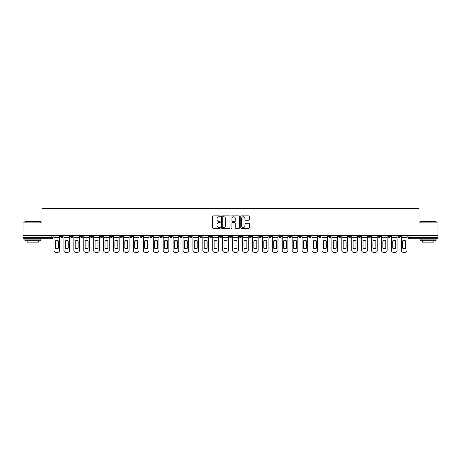 <?xml version="1.0" encoding="UTF-8"?>
<svg xmlns="http://www.w3.org/2000/svg" width="461" height="461" viewBox="0 0 461 461"><rect width="100%" height="100%" fill="white"/><g stroke="black" fill="none" stroke-linecap="round" stroke-linejoin="round"><path stroke-width="0.69" d="M220.323 216.295A0.438 0.438 0 0 0 219.885 215.857L213.253 215.857A0.622 0.622 0 0 0 212.625 216.486L212.625 227.722A0.622 0.622 0 0 0 213.253 228.345L219.885 228.345A0.438 0.438 0 0 0 220.323 227.913A0.438 0.438 0 0 0 219.885 227.475L219.027 227.475A2 2 0 0 1 217.027 225.475L217.027 224.536A2 2 0 0 1 219.027 222.542L219.885 222.542A0.438 0.438 0 0 0 220.323 222.104A0.438 0.438 0 0 0 219.885 221.666L219.027 221.666A2 2 0 0 1 217.027 219.667L217.027 218.733A2 2 0 0 1 219.027 216.733L219.885 216.733A0.438 0.438 0 0 0 220.323 216.295M388.012 235.525L388.012 236.228L390.559 236.228A1.274 1.274 0 0 1 389.286 237.496A1.274 1.274 0 0 1 388.012 236.228L388.012 235.525M328.468 235.525L328.468 236.228L331.015 236.228A1.274 1.274 0 0 1 329.742 237.496A1.274 1.274 0 0 1 328.468 236.228L328.468 235.525M318.545 235.525L318.545 236.228L321.087 236.228A1.274 1.274 0 0 1 319.819 237.496A1.274 1.274 0 0 1 318.545 236.228L318.545 235.525M259.001 235.525L259.001 236.228L261.543 236.228A1.274 1.274 0 0 1 260.275 237.496A1.274 1.274 0 0 1 259.001 236.228L259.001 235.525M249.078 235.525L249.078 236.228L251.62 236.228A1.274 1.274 0 0 1 250.346 237.496A1.274 1.274 0 0 1 249.078 236.228L249.078 235.525M239.15 235.525L239.15 236.228L241.697 236.228A1.274 1.274 0 0 1 240.423 237.496A1.274 1.274 0 0 1 239.15 236.228L239.15 235.525M219.303 235.525L219.303 236.228L221.85 236.228A1.274 1.274 0 0 1 220.577 237.496A1.274 1.274 0 0 1 219.303 236.228L219.303 235.525M199.457 236.228L199.457 235.525L199.457 236.228A1.274 1.274 0 0 0 200.725 237.496A1.274 1.274 0 0 1 199.457 236.228L201.999 236.228A1.274 1.274 0 0 1 200.725 237.496A1.274 1.274 0 0 0 201.999 236.228L201.999 235.525L201.999 236.228M189.534 236.228L189.534 235.525L189.534 236.228A1.274 1.274 0 0 0 190.802 237.496A1.274 1.274 0 0 1 189.534 236.228L192.076 236.228A1.274 1.274 0 0 1 190.802 237.496M179.606 236.228L179.606 235.525L179.606 236.228A1.274 1.274 0 0 0 180.879 237.496A1.274 1.274 0 0 1 179.606 236.228L182.153 236.228A1.274 1.274 0 0 1 180.879 237.496A1.274 1.274 0 0 0 182.153 236.228L182.153 235.525L182.153 236.228M169.683 235.525L169.683 236.228L172.23 236.228A1.274 1.274 0 0 1 170.956 237.496A1.274 1.274 0 0 1 169.683 236.228L169.683 235.525M159.76 235.525L159.76 236.228L162.307 236.228A1.274 1.274 0 0 1 161.033 237.496A1.274 1.274 0 0 1 159.76 236.228L159.76 235.525M149.837 235.525L149.837 236.228L152.378 236.228A1.274 1.274 0 0 1 151.11 237.496A1.274 1.274 0 0 1 149.837 236.228L149.837 235.525M139.914 236.228L139.914 235.525L139.914 236.228A1.274 1.274 0 0 0 141.181 237.496A1.274 1.274 0 0 1 139.914 236.228L142.455 236.228A1.274 1.274 0 0 1 141.181 237.496M120.062 236.228L120.062 235.525L120.062 236.228A1.274 1.274 0 0 0 121.335 237.496A1.274 1.274 0 0 1 120.062 236.228L122.609 236.228A1.274 1.274 0 0 1 121.335 237.496A1.274 1.274 0 0 0 122.609 236.228L122.609 235.525L122.609 236.228M110.139 236.228L110.139 235.525L110.139 236.228A1.274 1.274 0 0 0 111.412 237.496A1.274 1.274 0 0 1 110.139 236.228L112.686 236.228A1.274 1.274 0 0 1 111.412 237.496A1.274 1.274 0 0 0 112.686 236.228L112.686 235.525L112.686 236.228M100.216 236.228L100.216 235.525L100.216 236.228A1.274 1.274 0 0 0 101.489 237.496A1.274 1.274 0 0 1 100.216 236.228L102.763 236.228A1.274 1.274 0 0 1 101.489 237.496A1.274 1.274 0 0 0 102.763 236.228L102.763 235.525L102.763 236.228M90.293 236.228L90.293 235.525L90.293 236.228A1.274 1.274 0 0 0 91.566 237.496A1.274 1.274 0 0 1 90.293 236.228L92.834 236.228A1.274 1.274 0 0 1 91.566 237.496M80.37 236.228L80.37 235.525L80.37 236.228A1.274 1.274 0 0 0 81.637 237.496A1.274 1.274 0 0 1 80.37 236.228L82.911 236.228A1.274 1.274 0 0 1 81.637 237.496A1.274 1.274 0 0 0 82.911 236.228L82.911 235.525L82.911 236.228M70.441 236.228L70.441 235.525L70.441 236.228A1.274 1.274 0 0 0 71.714 237.496A1.274 1.274 0 0 1 70.441 236.228L72.988 236.228A1.274 1.274 0 0 1 71.714 237.496A1.274 1.274 0 0 0 72.988 236.228L72.988 235.525L72.988 236.228M248.75 220.26A0.622 0.622 0 0 0 249.372 219.638L249.372 216.486A0.622 0.622 0 0 0 248.75 215.857L241.38 215.857A0.622 0.622 0 0 0 240.757 216.486L240.757 227.722A0.622 0.622 0 0 0 241.38 228.345L248.75 228.345A0.622 0.622 0 0 0 249.372 227.722L249.372 223.913A0.622 0.622 0 0 0 248.75 223.291L245.598 223.291A0.622 0.622 0 0 0 244.97 223.913L244.97 225.804A1.671 1.671 0 0 1 243.299 227.475A1.671 1.671 0 0 1 241.633 225.804L241.633 218.405A1.671 1.671 0 0 1 243.299 216.733A1.671 1.671 0 0 1 244.97 218.405L244.97 219.638A0.622 0.622 0 0 0 245.598 220.26L248.75 220.26M23.05 235.525L23.05 222.865L42.009 222.865L42.009 208.677L418.991 208.677L418.991 222.865L437.95 222.865L437.95 235.525L23.05 235.525L23.05 237.496L53.142 237.496L53.142 235.525L53.142 237.496A1.274 1.274 0 0 1 51.868 238.769L23.05 238.769L23.05 237.496M229.953 216.486A0.622 0.622 0 0 0 229.33 215.857L221.96 215.857A0.622 0.622 0 0 0 221.338 216.486L221.338 227.722A0.622 0.622 0 0 0 221.96 228.345L229.33 228.345A0.622 0.622 0 0 0 229.953 227.722L229.953 216.486M231.67 215.857L239.04 215.857A0.622 0.622 0 0 1 239.662 216.486L239.662 227.722A0.622 0.622 0 0 1 239.04 228.345L235.888 228.345A0.622 0.622 0 0 1 235.26 227.722L235.26 223.164A0.622 0.622 0 0 0 234.637 222.542L232.546 222.542A0.622 0.622 0 0 0 231.923 223.164L231.923 227.913A0.438 0.438 0 0 1 231.485 228.345A0.438 0.438 0 0 1 231.047 227.913L231.047 216.486A0.622 0.622 0 0 1 231.67 215.857M407.858 235.525L407.858 237.496L437.95 237.496L437.95 238.769L409.132 238.769A1.274 1.274 0 0 1 407.858 237.496A1.274 1.274 0 0 0 409.132 238.769L409.132 235.525M437.95 235.525L437.95 237.496M400.482 235.525L400.482 236.228A1.274 1.274 0 0 1 399.209 237.496A1.274 1.274 0 0 1 397.935 236.228L400.482 236.228M397.935 235.525L397.935 236.228M390.559 235.525L390.559 236.228A1.274 1.274 0 0 1 389.286 237.496M380.63 235.525L380.63 236.228A1.274 1.274 0 0 1 379.363 237.496A1.274 1.274 0 0 1 378.089 236.228L380.63 236.228M378.089 235.525L378.089 236.228M370.707 235.525L370.707 236.228A1.274 1.274 0 0 1 369.434 237.496A1.274 1.274 0 0 1 368.166 236.228L370.707 236.228M368.166 235.525L368.166 236.228M360.784 235.525L360.784 236.228A1.274 1.274 0 0 1 359.511 237.496A1.274 1.274 0 0 1 358.237 236.228A1.274 1.274 0 0 0 359.511 237.496M358.237 235.525L358.237 236.228L360.784 236.228M350.861 235.525L350.861 236.228A1.274 1.274 0 0 1 349.588 237.496A1.274 1.274 0 0 1 348.314 236.228L350.861 236.228M348.314 235.525L348.314 236.228M340.938 235.525L340.938 236.228A1.274 1.274 0 0 1 339.665 237.496A1.274 1.274 0 0 1 338.391 236.228L340.938 236.228M338.391 235.525L338.391 236.228M331.015 235.525L331.015 236.228M321.087 235.525L321.087 236.228L321.087 235.525M311.163 235.525L311.163 236.228A1.274 1.274 0 0 1 309.89 237.496A1.274 1.274 0 0 1 308.622 236.228L311.163 236.228M308.622 235.525L308.622 236.228M301.24 235.525L301.24 236.228A1.274 1.274 0 0 1 299.967 237.496A1.274 1.274 0 0 1 298.693 236.228L301.24 236.228M298.693 235.525L298.693 236.228M291.317 235.525L291.317 236.228A1.274 1.274 0 0 1 290.044 237.496A1.274 1.274 0 0 1 288.77 236.228L291.317 236.228M288.77 235.525L288.77 236.228M281.394 235.525L281.394 236.228A1.274 1.274 0 0 1 280.121 237.496A1.274 1.274 0 0 1 278.847 236.228L281.394 236.228M278.847 235.525L278.847 236.228M271.466 235.525L271.466 236.228A1.274 1.274 0 0 1 270.198 237.496A1.274 1.274 0 0 1 268.924 236.228L271.466 236.228M268.924 235.525L268.924 236.228M261.543 235.525L261.543 236.228A1.274 1.274 0 0 1 260.275 237.496M251.62 235.525L251.62 236.228M241.697 236.228L241.697 235.525L241.697 236.228A1.274 1.274 0 0 1 240.423 237.496M231.774 235.525L231.774 236.228A1.274 1.274 0 0 1 230.5 237.496A1.274 1.274 0 0 1 229.226 236.228A1.274 1.274 0 0 0 230.5 237.496A1.274 1.274 0 0 0 231.774 236.228L229.226 236.228L229.226 235.525M221.85 236.228L221.85 235.525L221.85 236.228A1.274 1.274 0 0 1 220.577 237.496M211.922 235.525L211.922 236.228A1.274 1.274 0 0 1 210.654 237.496A1.274 1.274 0 0 1 209.38 236.228A1.274 1.274 0 0 0 210.654 237.496M209.38 235.525L209.38 236.228L211.922 236.228M192.076 235.525L192.076 236.228L192.076 235.525M172.23 236.228L172.23 235.525L172.23 236.228A1.274 1.274 0 0 1 170.956 237.496M162.307 236.228L162.307 235.525L162.307 236.228A1.274 1.274 0 0 1 161.033 237.496M152.378 236.228L152.378 235.525L152.378 236.228A1.274 1.274 0 0 1 151.11 237.496M142.455 235.525L142.455 236.228L142.455 235.525M132.532 236.228L132.532 235.525L132.532 236.228A1.274 1.274 0 0 1 131.258 237.496A1.274 1.274 0 0 1 129.985 236.228L132.532 236.228A1.274 1.274 0 0 1 131.258 237.496M129.985 235.525L129.985 236.228M92.834 235.525L92.834 236.228L92.834 235.525M63.065 236.228L63.065 235.525L63.065 236.228A1.274 1.274 0 0 1 61.791 237.496A1.274 1.274 0 0 1 60.518 236.228L63.065 236.228A1.274 1.274 0 0 1 61.791 237.496M60.518 235.525L60.518 236.228M51.868 235.525L51.868 238.769A1.274 1.274 0 0 0 53.142 237.496M222.646 216.733A0.438 0.438 0 0 0 222.214 217.171L222.214 227.037A0.438 0.438 0 0 0 222.646 227.475L223.55 227.475A2 2 0 0 0 225.55 225.475L225.55 218.733A2 2 0 0 0 223.55 216.733L222.646 216.733M235.26 218.433A1.671 1.671 0 0 0 233.589 216.762A1.671 1.671 0 0 0 231.923 218.433L231.923 221.044A0.622 0.622 0 0 0 232.546 221.666L234.637 221.666A0.622 0.622 0 0 0 235.26 221.044L235.26 218.433M54 237.496L54 250.409A1.907 1.907 0 0 0 55.908 252.323L57.752 252.323A1.907 1.907 0 0 0 59.659 250.409L59.659 237.496L54 237.496L54 235.525M59.659 237.496L59.659 235.525M58.293 248.22L58.293 240.832A3.942 3.942 0 0 0 55.366 240.832L55.366 248.22A3.942 3.942 0 0 0 58.293 248.22M63.923 237.496L63.923 250.409A1.907 1.907 0 0 0 65.831 252.323L67.675 252.323A1.907 1.907 0 0 0 69.582 250.409L69.582 237.496L63.923 237.496L63.923 235.525M69.582 237.496L69.582 235.525M68.216 248.22L68.216 240.832A3.942 3.942 0 0 0 65.289 240.832L65.289 248.22A3.942 3.942 0 0 0 68.216 248.22M73.846 237.496L73.846 250.409A1.907 1.907 0 0 0 75.754 252.323L77.598 252.323A1.907 1.907 0 0 0 79.511 250.409L79.511 237.496L73.846 237.496L73.846 235.525M79.511 237.496L79.511 235.525M78.139 248.22L78.139 240.832A3.942 3.942 0 0 0 75.212 240.832L75.212 248.22A3.942 3.942 0 0 0 78.139 248.22M83.769 237.496L83.769 250.409A1.907 1.907 0 0 0 85.677 252.323L87.527 252.323A1.907 1.907 0 0 0 89.434 250.409L89.434 237.496L83.769 237.496L83.769 235.525M89.434 237.496L89.434 235.525M88.063 248.22L88.063 240.832A3.942 3.942 0 0 0 85.141 240.832L85.141 248.22A3.942 3.942 0 0 0 88.063 248.22M93.692 237.496L93.692 250.409A1.907 1.907 0 0 0 95.606 252.323L97.45 252.323A1.907 1.907 0 0 0 99.357 250.409L99.357 237.496L93.692 237.496L93.692 235.525M99.357 237.496L99.357 235.525M97.991 248.22L97.991 240.832A3.942 3.942 0 0 0 95.064 240.832L95.064 248.22A3.942 3.942 0 0 0 97.991 248.22M103.621 237.496L103.621 250.409A1.907 1.907 0 0 0 105.529 252.323L107.373 252.323A1.907 1.907 0 0 0 109.28 250.409L109.28 237.496L103.621 237.496L103.621 235.525M109.28 237.496L109.28 235.525M107.914 248.22L107.914 240.832A3.942 3.942 0 0 0 104.987 240.832L104.987 248.22A3.942 3.942 0 0 0 107.914 248.22M24.957 221.464L40.862 221.464L24.957 221.464L24.957 222.865M40.862 240.677L24.957 240.677L24.957 239.086L40.862 239.086L40.862 240.677M38.638 240.677L38.638 242.14L27.187 242.14L27.187 240.677M420.138 221.464L436.043 221.464L420.138 221.464L420.138 222.865M436.043 240.677L420.138 240.677L420.138 239.086L436.043 239.086L436.043 240.677M433.813 240.677L433.813 242.14L422.362 242.14L422.362 240.677M113.544 237.496L113.544 250.409A1.907 1.907 0 0 0 115.452 252.323L117.296 252.323A1.907 1.907 0 0 0 119.203 250.409L119.203 237.496L113.544 237.496L113.544 235.525M119.203 237.496L119.203 235.525M117.837 248.22L117.837 240.832A3.942 3.942 0 0 0 114.91 240.832L114.91 248.22A3.942 3.942 0 0 0 117.837 248.22M123.467 237.496L123.467 250.409A1.907 1.907 0 0 0 125.375 252.323L127.219 252.323A1.907 1.907 0 0 0 129.126 250.409L129.126 237.496L123.467 237.496L123.467 235.525M129.126 237.496L129.126 235.525M127.76 248.22L127.76 240.832A3.942 3.942 0 0 0 124.833 240.832L124.833 248.22A3.942 3.942 0 0 0 127.76 248.22M133.39 237.496L133.39 250.409A1.907 1.907 0 0 0 135.298 252.323L137.142 252.323A1.907 1.907 0 0 0 139.055 250.409L139.055 237.496L133.39 237.496L133.39 235.525M139.055 237.496L139.055 235.525M137.683 248.22L137.683 240.832A3.942 3.942 0 0 0 134.756 240.832L134.756 248.22A3.942 3.942 0 0 0 137.683 248.22M143.313 237.496L143.313 250.409A1.907 1.907 0 0 0 145.221 252.323L147.071 252.323A1.907 1.907 0 0 0 148.978 250.409L148.978 237.496L143.313 237.496L143.313 235.525M148.978 237.496L148.978 235.525M147.606 248.22L147.606 240.832A3.942 3.942 0 0 0 144.685 240.832L144.685 248.22A3.942 3.942 0 0 0 147.606 248.22M153.236 237.496L153.236 250.409A1.907 1.907 0 0 0 155.15 252.323L156.994 252.323A1.907 1.907 0 0 0 158.901 250.409L158.901 237.496L153.236 237.496L153.236 235.525M158.901 237.496L158.901 235.525M157.535 248.22L157.535 240.832A3.942 3.942 0 0 0 154.608 240.832L154.608 248.22A3.942 3.942 0 0 0 157.535 248.22M163.165 237.496L163.165 250.409A1.907 1.907 0 0 0 165.073 252.323L166.917 252.323A1.907 1.907 0 0 0 168.824 250.409L168.824 237.496L163.165 237.496L163.165 235.525M168.824 237.496L168.824 235.525M167.458 248.22L167.458 240.832A3.942 3.942 0 0 0 164.531 240.832L164.531 248.22A3.942 3.942 0 0 0 167.458 248.22M173.088 237.496L173.088 250.409A1.907 1.907 0 0 0 174.996 252.323L176.84 252.323A1.907 1.907 0 0 0 178.747 250.409L178.747 237.496L173.088 237.496L173.088 235.525M178.747 237.496L178.747 235.525M177.381 248.22L177.381 240.832A3.942 3.942 0 0 0 174.454 240.832L174.454 248.22A3.942 3.942 0 0 0 177.381 248.22M183.011 237.496L183.011 250.409A1.907 1.907 0 0 0 184.919 252.323L186.763 252.323A1.907 1.907 0 0 0 188.67 250.409L188.67 237.496L183.011 237.496L183.011 235.525M188.67 237.496L188.67 235.525M187.304 248.22L187.304 240.832A3.942 3.942 0 0 0 184.377 240.832L184.377 248.22A3.942 3.942 0 0 0 187.304 248.22M192.934 237.496L192.934 250.409A1.907 1.907 0 0 0 194.842 252.323L196.686 252.323A1.907 1.907 0 0 0 198.599 250.409L198.599 237.496L192.934 237.496L192.934 235.525M198.599 237.496L198.599 235.525M197.227 248.22L197.227 240.832A3.942 3.942 0 0 0 194.3 240.832L194.3 248.22A3.942 3.942 0 0 0 197.227 248.22M202.857 237.496L202.857 250.409A1.907 1.907 0 0 0 204.765 252.323L206.614 252.323A1.907 1.907 0 0 0 208.522 250.409L208.522 237.496L202.857 237.496L202.857 235.525M208.522 237.496L208.522 235.525M207.15 248.22L207.15 240.832A3.942 3.942 0 0 0 204.229 240.832L204.229 248.22A3.942 3.942 0 0 0 207.15 248.22M212.78 237.496L212.78 250.409A1.907 1.907 0 0 0 214.693 252.323L216.537 252.323A1.907 1.907 0 0 0 218.445 250.409L218.445 237.496L212.78 237.496L212.78 235.525M218.445 237.496L218.445 235.525M217.079 248.22L217.079 240.832A3.942 3.942 0 0 0 214.152 240.832L214.152 248.22A3.942 3.942 0 0 0 217.079 248.22M222.709 237.496L222.709 250.409A1.907 1.907 0 0 0 224.616 252.323L226.46 252.323A1.907 1.907 0 0 0 228.368 250.409L228.368 237.496L222.709 237.496L222.709 235.525M228.368 237.496L228.368 235.525M227.002 248.22L227.002 240.832A3.942 3.942 0 0 0 224.075 240.832L224.075 248.22A3.942 3.942 0 0 0 227.002 248.22M232.632 237.496L232.632 250.409A1.907 1.907 0 0 0 234.54 252.323L236.384 252.323A1.907 1.907 0 0 0 238.291 250.409L238.291 237.496L232.632 237.496L232.632 235.525M238.291 237.496L238.291 235.525M236.925 248.22L236.925 240.832A3.942 3.942 0 0 0 233.998 240.832L233.998 248.22A3.942 3.942 0 0 0 236.925 248.22M242.555 237.496L242.555 250.409A1.907 1.907 0 0 0 244.463 252.323L246.307 252.323A1.907 1.907 0 0 0 248.22 250.409L248.22 237.496L242.555 237.496L242.555 235.525M248.22 237.496L248.22 235.525M246.848 248.22L246.848 240.832A3.942 3.942 0 0 0 243.921 240.832L243.921 248.22A3.942 3.942 0 0 0 246.848 248.22M252.478 237.496L252.478 250.409A1.907 1.907 0 0 0 254.386 252.323L256.235 252.323A1.907 1.907 0 0 0 258.143 250.409L258.143 237.496L252.478 237.496L252.478 235.525M258.143 237.496L258.143 235.525M256.771 248.22L256.771 240.832A3.942 3.942 0 0 0 253.85 240.832L253.85 248.22A3.942 3.942 0 0 0 256.771 248.22M262.401 237.496L262.401 250.409A1.907 1.907 0 0 0 264.314 252.323L266.158 252.323A1.907 1.907 0 0 0 268.066 250.409L268.066 237.496L262.401 237.496L262.401 235.525M268.066 237.496L268.066 235.525M266.7 248.22L266.7 240.832A3.942 3.942 0 0 0 263.773 240.832L263.773 248.22A3.942 3.942 0 0 0 266.7 248.22M272.33 237.496L272.33 250.409A1.907 1.907 0 0 0 274.237 252.323L276.081 252.323A1.907 1.907 0 0 0 277.989 250.409L277.989 237.496L272.33 237.496L272.33 235.525M277.989 237.496L277.989 235.525M276.623 248.22L276.623 240.832A3.942 3.942 0 0 0 273.696 240.832L273.696 248.22A3.942 3.942 0 0 0 276.623 248.22M282.253 237.496L282.253 250.409A1.907 1.907 0 0 0 284.16 252.323L286.004 252.323A1.907 1.907 0 0 0 287.912 250.409L287.912 237.496L282.253 237.496L282.253 235.525M287.912 237.496L287.912 235.525M286.546 248.22L286.546 240.832A3.942 3.942 0 0 0 283.619 240.832L283.619 248.22A3.942 3.942 0 0 0 286.546 248.22M292.176 237.496L292.176 250.409A1.907 1.907 0 0 0 294.083 252.323L295.927 252.323A1.907 1.907 0 0 0 297.835 250.409L297.835 237.496L292.176 237.496L292.176 235.525M297.835 237.496L297.835 235.525M296.469 248.22L296.469 240.832A3.942 3.942 0 0 0 293.542 240.832L293.542 248.22A3.942 3.942 0 0 0 296.469 248.22M302.099 237.496L302.099 250.409A1.907 1.907 0 0 0 304.006 252.323L305.85 252.323A1.907 1.907 0 0 0 307.764 250.409L307.764 237.496L302.099 237.496L302.099 235.525M307.764 237.496L307.764 235.525M306.392 248.22L306.392 240.832A3.942 3.942 0 0 0 303.465 240.832L303.465 248.22A3.942 3.942 0 0 0 306.392 248.22M312.022 237.496L312.022 250.409A1.907 1.907 0 0 0 313.929 252.323L315.779 252.323A1.907 1.907 0 0 0 317.687 250.409L317.687 237.496L312.022 237.496L312.022 235.525M317.687 237.496L317.687 235.525M316.315 248.22L316.315 240.832A3.942 3.942 0 0 0 313.394 240.832L313.394 248.22A3.942 3.942 0 0 0 316.315 248.22M321.945 237.496L321.945 250.409A1.907 1.907 0 0 0 323.858 252.323L325.702 252.323A1.907 1.907 0 0 0 327.61 250.409L327.61 237.496L321.945 237.496L321.945 235.525M327.61 237.496L327.61 235.525M326.244 248.22L326.244 240.832A3.942 3.942 0 0 0 323.317 240.832L323.317 248.22A3.942 3.942 0 0 0 326.244 248.22M331.874 237.496L331.874 250.409A1.907 1.907 0 0 0 333.781 252.323L335.625 252.323A1.907 1.907 0 0 0 337.533 250.409L337.533 237.496L331.874 237.496L331.874 235.525M337.533 237.496L337.533 235.525M336.167 248.22L336.167 240.832A3.942 3.942 0 0 0 333.24 240.832L333.24 248.22A3.942 3.942 0 0 0 336.167 248.22M341.797 237.496L341.797 250.409A1.907 1.907 0 0 0 343.704 252.323L345.548 252.323A1.907 1.907 0 0 0 347.456 250.409L347.456 237.496L341.797 237.496L341.797 235.525M347.456 237.496L347.456 235.525M346.09 248.22L346.09 240.832A3.942 3.942 0 0 0 343.163 240.832L343.163 248.22A3.942 3.942 0 0 0 346.09 248.22M351.72 237.496L351.72 250.409A1.907 1.907 0 0 0 353.627 252.323L355.471 252.323A1.907 1.907 0 0 0 357.379 250.409L357.379 237.496L351.72 237.496L351.72 235.525M357.379 237.496L357.379 235.525M356.013 248.22L356.013 240.832A3.942 3.942 0 0 0 353.086 240.832L353.086 248.22A3.942 3.942 0 0 0 356.013 248.22M361.643 237.496L361.643 250.409A1.907 1.907 0 0 0 363.55 252.323L365.394 252.323A1.907 1.907 0 0 0 367.308 250.409L367.308 237.496L361.643 237.496L361.643 235.525M367.308 237.496L367.308 235.525M365.936 248.22L365.936 240.832A3.942 3.942 0 0 0 363.009 240.832L363.009 248.22A3.942 3.942 0 0 0 365.936 248.22M371.566 237.496L371.566 250.409A1.907 1.907 0 0 0 373.473 252.323L375.323 252.323A1.907 1.907 0 0 0 377.231 250.409L377.231 237.496L371.566 237.496L371.566 235.525M377.231 237.496L377.231 235.525M375.859 248.22L375.859 240.832A3.942 3.942 0 0 0 372.937 240.832L372.937 248.22A3.942 3.942 0 0 0 375.859 248.22M381.489 237.496L381.489 250.409A1.907 1.907 0 0 0 383.402 252.323L385.246 252.323A1.907 1.907 0 0 0 387.154 250.409L387.154 237.496L381.489 237.496L381.489 235.525M387.154 237.496L387.154 235.525M385.788 248.22L385.788 240.832A3.942 3.942 0 0 0 382.861 240.832L382.861 248.22A3.942 3.942 0 0 0 385.788 248.22M391.418 237.496L391.418 250.409A1.907 1.907 0 0 0 393.325 252.323L395.169 252.323A1.907 1.907 0 0 0 397.077 250.409L397.077 237.496L391.418 237.496L391.418 235.525M397.077 237.496L397.077 235.525M395.711 248.22L395.711 240.832A3.942 3.942 0 0 0 392.784 240.832L392.784 248.22A3.942 3.942 0 0 0 395.711 248.22M401.341 237.496L401.341 250.409A1.907 1.907 0 0 0 403.248 252.323L405.092 252.323A1.907 1.907 0 0 0 407 250.409L407 237.496L401.341 237.496L401.341 235.525M407 237.496L407 235.525M405.634 248.22L405.634 240.832A3.942 3.942 0 0 0 402.707 240.832L402.707 248.22A3.942 3.942 0 0 0 405.634 248.22M40.862 222.865L40.862 221.464M37.237 239.086L37.237 238.769M28.582 239.086L28.582 238.769M436.043 222.865L436.043 221.464M432.418 239.086L432.418 238.769M423.763 239.086L423.763 238.769"/></g></svg>
